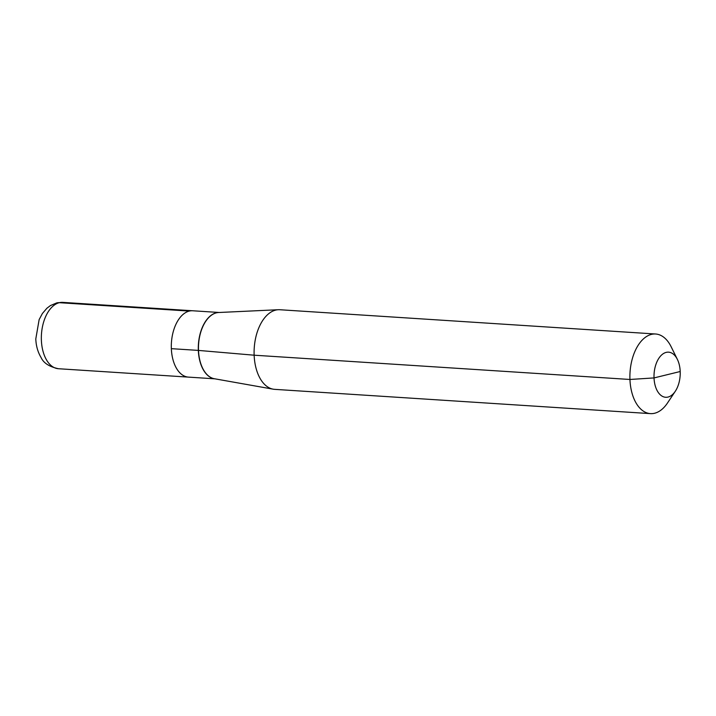 <?xml version="1.0" encoding="UTF-8"?>
<svg xmlns="http://www.w3.org/2000/svg" width="716" height="716" viewBox="0 0 716 716"><rect width="100%" height="100%" fill="white"/><g stroke="black" fill="none" stroke-linecap="round" stroke-linejoin="round"><path stroke-width="1.07" d="M680.2 371.515A22.608 13.067 -86.3 0 1 675.313 391.249L667.509 402.974A39.89 23.055 -86.3 0 1 650.468 413.624A39.89 23.055 -86.3 0 1 629.946 379.471L654.03 377.923L680.2 371.515A22.608 13.067 93.7 0 0 677.372 359.387A22.608 13.067 93.7 0 0 662.363 354.339A22.608 13.067 93.7 0 0 654.03 377.923A22.608 13.067 -86.3 0 0 661.844 396.002A22.608 13.067 -86.3 0 0 675.313 391.249A22.608 13.067 -86.3 0 1 661.844 396.002A22.608 13.067 -86.3 0 1 654.03 377.923A22.608 13.067 93.7 0 1 662.363 354.339A22.608 13.067 93.7 0 1 677.372 359.387L671.143 346.75A39.89 23.055 93.7 0 0 655.605 334.005A39.89 23.055 93.7 0 0 629.946 379.471A39.89 23.055 -86.3 0 0 650.468 413.624L274.667 389.352A39.89 23.055 -86.3 0 1 273.19 389.173A39.89 23.055 -86.3 0 1 254.144 355.199A39.89 23.055 -86.3 0 1 278.318 309.724A39.89 23.055 -86.3 0 1 279.804 309.733A39.89 23.055 -86.3 0 0 278.318 309.724A39.89 23.055 -86.3 0 0 254.144 355.199L629.946 379.471A39.89 23.055 93.7 0 1 655.605 334.005L279.804 309.733L655.605 334.005A39.89 23.055 93.7 0 1 671.143 346.75L677.372 359.387A22.608 13.067 93.7 0 1 680.2 371.515A22.608 13.067 -86.3 0 1 675.313 391.249L667.509 402.974A39.89 23.055 -86.3 0 1 650.468 413.624L274.667 389.352A39.89 23.055 -86.3 0 1 273.19 389.173A39.89 23.055 -86.3 0 1 254.144 355.199L198.502 350.419A33.249 19.216 -86.3 0 1 218.649 312.507L278.318 309.724L218.649 312.507A33.249 19.216 -86.3 0 0 198.502 350.419A33.249 19.216 93.7 0 0 214.37 378.737L273.19 389.173L214.37 378.737A33.249 19.216 93.7 0 1 198.502 350.419L198.341 350.401A33.24 19.207 93.7 0 0 214.657 378.782A33.24 19.207 93.7 0 1 198.341 350.401A33.24 19.207 -86.3 0 1 218.935 312.489A33.24 19.207 -86.3 0 0 198.341 350.401L171.348 348.665A33.24 19.207 -86.3 0 1 192.738 310.771A33.24 19.207 93.7 0 0 171.348 348.665A33.24 19.207 93.7 0 0 188.451 377.117A33.24 19.207 -86.3 0 1 171.348 348.665A33.24 19.207 -86.3 0 1 192.738 310.771A33.24 19.207 93.7 0 0 189.275 311.084L59.312 302.689A13.3 10.677 -103.8 0 0 56.68 302.922A13.3 10.677 -103.8 0 0 56.662 302.922M171.348 348.665A33.24 19.207 93.7 0 0 188.451 377.117L58.488 368.731A33.24 19.207 93.7 0 1 41.385 340.27A33.24 19.207 93.7 0 1 62.775 302.376A33.24 19.207 93.7 0 0 59.312 302.689M62.775 302.376L219.194 312.48L62.775 302.376L56.68 302.922L50.415 305.58L46.889 308.256L42.396 313.501L39.138 319.605L35.8 338.919C36.069 345.918 37.841 352.138 41.107 357.588C43.587 363.075 49.377 366.789 58.488 368.731M214.907 378.827L188.451 377.117L214.907 378.827"/></g></svg>

